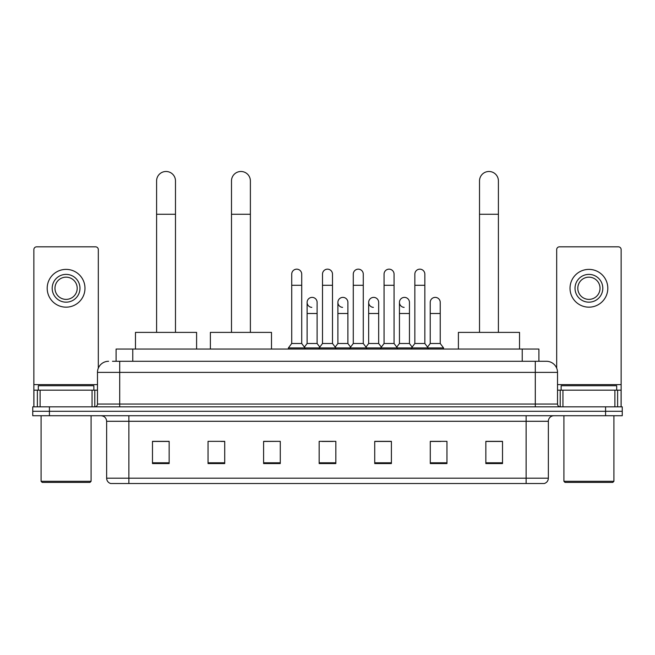 <?xml version="1.0" encoding="UTF-8"?>
<svg xmlns="http://www.w3.org/2000/svg" width="655" height="655" viewBox="0 0 655 655"><rect width="100%" height="100%" fill="white"/><g stroke="black" fill="none" stroke-linecap="round" stroke-linejoin="round"><path stroke-width="0.98" d="M116.099 361.282L116.099 349.058L538.901 349.058L538.901 361.282M112.734 361.282L546.409 361.282A11.11 11.11 0 0 1 557.52 372.392L557.52 404.061C557.667 405.732 558.6 406.657 560.303 406.837M112.48 361.282L119.701 361.282L119.701 372.392L97.48 372.392L97.48 404.061A2.776 2.776 0 0 1 94.697 406.837M108.591 361.282A11.11 11.11 0 0 0 97.48 372.392M49.42 406.837L32.75 406.837L32.75 411.283L49.42 411.283L32.75 411.283L32.75 415.728L49.42 415.728L49.42 411.283L605.58 411.283L49.42 411.283L49.42 406.837L605.58 406.837L605.58 411.283L622.25 411.283L605.58 411.283L605.58 415.728L49.42 415.728M605.58 415.728L622.25 415.728L622.25 406.837L605.58 406.837M557.52 372.392L535.299 372.392L535.299 361.282L546.409 361.282M548.358 478.183C548.202 480.844 546.868 482.62 544.354 483.513L526.129 483.513L526.129 478.183L548.358 478.183L548.358 421.288A5.559 5.559 0 0 1 553.909 415.728M526.129 483.513L110.646 483.513A5.559 5.559 0 0 1 106.642 478.183L106.642 421.288C106.315 417.915 104.464 416.064 101.091 415.728M502.516 463.568L502.516 441.347L485.846 441.347L485.846 463.568L502.516 463.568M446.956 463.568L446.956 441.347L430.286 441.347L430.286 463.568L446.956 463.568M391.395 463.568L391.395 441.347L374.726 441.347L374.726 463.568L391.395 463.568M169.154 463.568L169.154 441.347L152.484 441.347L152.484 463.568L169.154 463.568M224.714 463.568L224.714 441.347L208.044 441.347L208.044 463.568L224.714 463.568M280.274 463.568L280.274 441.347L263.605 441.347L263.605 463.568L280.274 463.568M335.835 463.568L335.835 441.347L319.165 441.347L319.165 463.568L335.835 463.568M430.286 441.454L440.79 441.454M280.274 441.347L263.605 441.454L280.274 441.347M220.931 441.454L224.714 441.454M383.502 441.454L379.229 441.454M321.941 441.454L333.059 441.454M169.154 441.454L152.484 441.454M391.395 441.454L374.726 441.454M502.516 441.454L485.846 441.454M92.06 406.837L92.06 390.175L40.111 390.175L40.111 406.837M98.316 368.167L98.316 249.604A2.776 2.776 0 0 0 95.532 246.829L36.639 246.829A2.776 2.776 0 0 0 33.864 249.604L33.864 390.175L40.111 390.175M92.06 390.175L97.48 390.175M33.864 406.837L33.864 390.175M66.09 274.388A13.894 13.894 0 0 0 52.195 288.274A13.894 13.894 0 0 0 66.09 302.168A13.894 13.894 0 0 0 79.975 288.274A13.894 13.894 0 0 0 66.09 274.388M66.09 277.163A11.11 11.11 0 0 0 54.971 288.274A11.11 11.11 0 0 0 66.09 299.384A11.11 11.11 0 0 0 77.2 288.274A11.11 11.11 0 0 0 66.09 277.163M66.09 307.162A18.889 18.889 0 0 0 84.978 288.274A18.889 18.889 0 0 0 66.09 269.385A18.889 18.889 0 0 0 47.193 288.274A18.889 18.889 0 0 0 66.09 307.162M89.981 482.408L42.198 482.408L41.085 481.294L91.086 481.294L89.981 482.408M41.085 415.728L41.085 481.294M91.086 415.728L91.086 481.294M93.87 390.175L93.87 385.729L38.309 385.729L38.309 390.175M156.594 332.388L156.594 180.927A9.448 9.448 0 0 1 166.043 171.487A9.448 9.448 0 0 1 175.483 180.927A9.448 9.448 0 0 0 166.043 171.487M175.483 332.388L175.483 180.927M196.598 349.058L196.598 332.388L135.479 332.388L135.479 349.058M231.493 332.388L231.493 180.927A9.448 9.448 0 0 1 240.934 171.487A9.448 9.448 0 0 1 250.382 180.927A9.448 9.448 0 0 0 240.934 171.487M250.382 332.388L250.382 180.927M271.498 349.058L271.498 332.388L210.378 332.388L210.378 349.058M479.517 332.388L479.517 180.927A9.448 9.448 0 0 1 488.958 171.487A9.448 9.448 0 0 1 498.406 180.927A9.448 9.448 0 0 0 488.958 171.487M498.406 332.388L498.406 180.927M519.521 349.058L519.521 332.388L458.402 332.388L458.402 349.058M291.721 285.277L301.718 285.277L301.718 343.498L291.721 343.498L291.721 274.158A5.003 5.003 0 0 1 297.034 269.172A5.003 5.003 0 0 1 301.718 274.158A5.003 5.003 0 0 0 297.034 269.172M291.721 343.498L288.388 347.944L288.388 349.058M301.718 343.498L305.05 347.944L288.388 347.944M322.497 343.498L322.497 285.277L332.503 285.277L332.503 343.498L322.497 343.498L319.165 347.944L305.05 347.944L305.05 349.058M322.497 285.277L322.497 274.158A5.003 5.003 0 0 1 327.811 269.172A5.003 5.003 0 0 1 332.503 274.158A5.003 5.003 0 0 0 327.811 269.172M332.503 343.498L335.835 347.944L319.165 347.944L319.165 349.058M353.282 343.498L353.282 285.277L363.279 285.277L363.279 343.498L353.282 343.498L349.95 347.944L335.835 347.944L335.835 349.058M353.282 285.277L353.282 274.158A5.003 5.003 0 0 1 358.596 269.172A5.003 5.003 0 0 1 363.279 274.158A5.003 5.003 0 0 0 358.596 269.172M363.279 343.498L366.612 347.944L349.95 347.944L349.95 349.058M384.059 343.498L384.059 285.277L394.064 285.277L394.064 343.498L384.059 343.498L380.727 347.944L366.612 347.944L366.612 349.058M384.059 285.277L384.059 274.158A5.003 5.003 0 0 1 389.373 269.172A5.003 5.003 0 0 1 394.064 274.158A5.003 5.003 0 0 0 389.373 269.172M394.064 343.498L397.397 347.944L380.727 347.944L380.727 349.058M414.844 343.498L414.844 285.277L424.841 285.277L424.841 343.498L414.844 343.498L411.512 347.944L397.397 347.944L397.397 349.058M414.844 285.277L414.844 274.158A5.003 5.003 0 0 1 420.158 269.172A5.003 5.003 0 0 1 424.841 274.158A5.003 5.003 0 0 0 420.158 269.172M424.841 343.498L428.173 347.944L411.512 347.944L411.512 349.058M440.234 343.498L440.234 313.499L430.229 313.499L430.229 343.498L440.234 343.498L443.566 347.944L428.173 347.944L428.173 349.058M311.796 307.375A5.003 5.003 0 0 1 307.113 302.389A5.003 5.003 0 0 1 312.427 297.395A5.003 5.003 0 0 1 317.11 302.389L317.11 313.499L307.113 313.499L307.113 302.389M317.11 313.499L317.11 343.498L307.113 343.498L307.113 313.499M307.113 343.498L304.411 347.093M317.11 343.498L319.804 347.093M342.573 307.375A5.003 5.003 0 0 1 337.89 302.389A5.003 5.003 0 0 1 343.204 297.395A5.003 5.003 0 0 1 347.887 302.389L347.887 313.499L337.89 313.499L337.89 302.389M347.887 313.499L347.887 343.498L337.89 343.498L337.89 313.499M337.89 343.498L335.196 347.093M347.887 343.498L350.589 347.093M373.358 307.375A5.003 5.003 0 0 1 368.667 302.389A5.003 5.003 0 0 1 373.989 297.395A5.003 5.003 0 0 1 378.672 302.389L378.672 313.499L368.667 313.499L368.667 302.389M378.672 313.499L378.672 343.498L368.667 343.498L368.667 313.499M368.667 343.498L365.973 347.093M378.672 343.498L381.366 347.093M404.135 307.375A5.003 5.003 0 0 1 399.452 302.389A5.003 5.003 0 0 1 404.765 297.395A5.003 5.003 0 0 1 409.449 302.389L409.449 313.499L399.452 313.499L399.452 302.389M409.449 313.499L409.449 343.498L399.452 343.498L399.452 313.499M399.452 343.498L396.758 347.093M409.449 343.498L412.151 347.093M430.229 313.499L430.229 302.389A5.003 5.003 0 0 1 435.55 297.395A5.003 5.003 0 0 1 440.234 302.389L440.234 313.499M430.229 343.498L427.535 347.093M443.566 347.944L443.566 349.058M614.889 406.837L614.889 390.175L562.94 390.175L562.94 406.837M621.136 406.837L621.136 390.175L621.136 406.837M614.889 390.175L621.136 390.175L621.136 249.604A2.776 2.776 0 0 0 618.361 246.829L559.468 246.829A2.776 2.776 0 0 0 556.684 249.604L556.684 368.167M557.52 390.175L562.94 390.175M588.91 274.388A13.894 13.894 0 0 0 575.024 288.274A13.894 13.894 0 0 0 588.91 302.168A13.894 13.894 0 0 0 602.805 288.274A13.894 13.894 0 0 0 588.91 274.388M588.91 277.163A11.11 11.11 0 0 0 577.8 288.274A11.11 11.11 0 0 0 588.91 299.384A11.11 11.11 0 0 0 600.029 288.274A11.11 11.11 0 0 0 588.91 277.163M588.91 307.162A18.889 18.889 0 0 0 607.807 288.274A18.889 18.889 0 0 0 588.91 269.385A18.889 18.889 0 0 0 570.022 288.274A18.889 18.889 0 0 0 588.91 307.162M612.802 482.408L565.019 482.408L563.914 481.294L613.915 481.294L612.802 482.408M563.914 415.728L563.914 481.294M613.915 415.728L613.915 481.294M616.691 390.175L616.691 385.729L561.13 385.729L561.13 390.175M132.768 361.282L132.768 349.058M522.231 361.282L522.231 349.058M119.701 406.837L119.701 404.061L557.52 404.061M97.48 404.061L119.701 404.061L119.701 372.392L535.299 372.392L535.299 406.837M526.129 415.728L526.129 421.288L106.642 421.288M548.358 421.288L526.129 421.288L526.129 478.183L128.871 478.183L128.871 483.513M106.642 478.183L128.871 478.183L128.871 415.728M335.835 462.798L319.165 462.798M280.274 462.798L263.605 462.798M224.714 462.798L208.044 462.798M169.154 462.798L152.484 462.798M391.395 462.798L374.726 462.798M446.956 462.798L430.286 462.798M502.516 462.798L485.846 462.798M97.48 384.616L33.864 384.616M94.795 390.175L94.795 406.837M33.904 390.175L33.904 406.837M37.376 406.837L37.376 390.175M156.594 214.267L175.483 214.267M231.493 214.267L250.382 214.267M479.517 214.267L498.406 214.267M621.136 384.616L557.52 384.616M621.096 406.837L621.096 390.175M617.624 390.175L617.624 406.837M560.205 406.837L560.205 390.175M301.718 285.277L301.718 274.158M332.503 285.277L332.503 274.158M363.279 285.277L363.279 274.158M394.064 285.277L394.064 274.158M424.841 285.277L424.841 274.158"/></g></svg>
